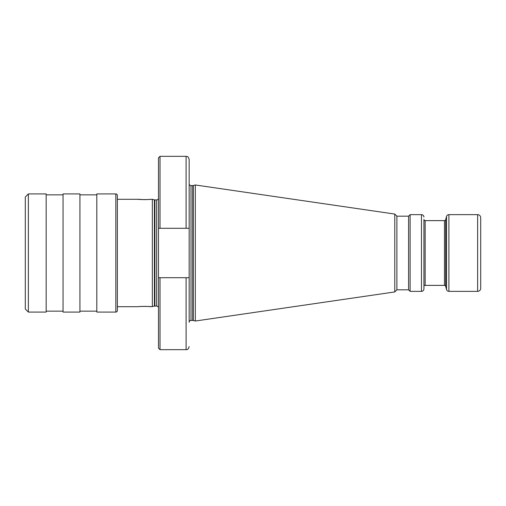 <?xml version="1.0" encoding="UTF-8"?>
<svg xmlns="http://www.w3.org/2000/svg" width="506" height="506" viewBox="0 0 506 506"><rect width="100%" height="100%" fill="white"/><g stroke="black" fill="none" stroke-linecap="round" stroke-linejoin="round"><path stroke-width="0.76" d="M480.7 282.152L480.7 223.848L480.7 282.152M477.632 214.639A3.068 3.068 0 0 1 480.7 217.706L480.7 288.293A3.068 3.068 0 0 1 477.632 291.361L448.898 291.361L448.898 214.639L477.632 214.639L477.632 291.361M189.168 322.252L189.168 277.705L189.168 322.252A1.841 1.841 0 0 1 191.009 320.412L192.773 320.412A1.841 1.841 0 0 1 193.254 320.475L195.31 321.025L394.775 291.937L396.887 289.824L408.582 289.824L410.119 291.361L421.473 291.361A2.454 2.454 0 0 0 423.927 288.907L423.927 219.395A1.227 1.227 0 0 0 425.154 220.622L444.47 220.622A1.227 1.227 0 0 0 445.653 219.718L446.526 216.46A2.454 2.454 0 0 1 448.898 214.639M423.927 288.907L423.927 286.605A1.227 1.227 0 0 1 425.154 285.378L444.47 285.378A1.227 1.227 0 0 1 445.653 286.282L446.526 289.54A2.454 2.454 0 0 0 448.898 291.361M423.927 286.605L423.927 219.395M410.119 291.361L410.119 214.639L421.473 214.639A2.454 2.454 0 0 1 423.927 217.093M408.582 289.824L408.582 216.176L410.119 214.639M396.887 289.824L396.887 216.176L408.582 216.176M394.775 291.937L394.775 214.063L396.887 216.176M195.31 321.025L195.31 184.975L394.775 214.063M186.1 277.705L160.016 277.705L160.016 349.665L186.1 349.665L186.1 277.705L189.168 277.705L189.168 183.748A1.841 1.841 0 0 0 191.009 185.588L192.773 185.588A1.841 1.841 0 0 0 193.254 185.525L195.31 184.975M158.486 228.295L158.486 157.872L160.016 156.335L160.016 228.295L158.486 228.295L158.486 348.128L160.016 349.665M160.016 228.295L186.1 228.295L186.1 156.335C187.011 156.923 187.713 155.209 189.168 159.403L189.168 183.748M189.168 247.681L189.168 258.319M186.1 228.295L189.168 228.295M160.016 277.705L158.486 277.705M117.36 306.706L138.227 306.706C138.113 306.332 150.959 306.339 150.813 306.706L154.4 306.149A1.841 1.841 0 0 1 154.88 306.092L156.639 306.092A1.841 1.841 0 0 1 158.486 307.933M152.344 306.706L152.344 199.294L154.4 199.851A1.841 1.841 0 0 0 154.88 199.908L156.639 199.908A1.841 1.841 0 0 0 158.486 198.067M149.27 199.44L152.344 199.294M150.813 199.294C150.959 199.661 138.106 199.661 138.227 199.294L143.413 199.617M117.36 199.294L138.227 199.294M115.83 193.924A1.537 1.537 0 0 1 117.36 195.461L117.36 310.539A1.537 1.537 0 0 1 115.83 312.075L96.804 312.075L96.804 193.924L115.83 193.924L115.83 312.075M79.923 194.848L96.804 194.848M79.923 311.152L96.804 311.152M79.923 312.075L79.923 193.924L63.048 193.924L63.048 312.075L79.923 312.075M46.166 194.848L63.048 194.848M46.166 311.152L63.048 311.152M46.166 312.075L46.166 193.924L28.368 193.924L28.368 312.075L46.166 312.075M28.368 193.924L25.3 196.998L25.3 309.002L28.368 312.075M144.52 199.63L147.86 199.535M150.813 306.706L148.992 306.541M148.049 306.478L147.006 306.421M145.747 306.383L144.811 306.37M143.198 306.383L140.162 306.528M446.526 289.54L446.526 216.46M445.653 286.282L445.653 219.718M444.47 285.378L444.47 220.622M425.154 285.378L425.154 220.622M421.473 291.361L421.473 214.639M193.254 320.475L193.254 185.525M192.773 320.412L192.773 185.588M191.009 320.412L191.009 185.588M156.639 306.092L156.639 199.908M154.88 306.092L154.88 199.908M154.4 306.149L154.4 199.851M186.1 156.335L160.016 156.335M186.1 349.665C187.011 349.077 187.713 350.791 189.168 346.597"/></g></svg>
